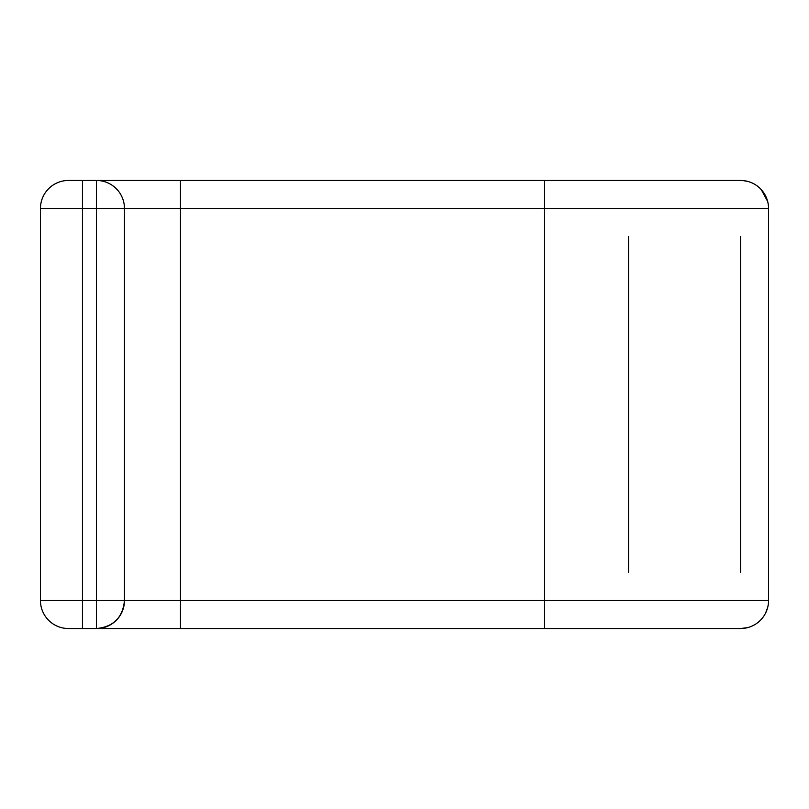 <?xml version="1.0" encoding="UTF-8"?>
<svg xmlns="http://www.w3.org/2000/svg" width="809" height="809" viewBox="0 0 809 809"><rect width="100%" height="100%" fill="white"/><g stroke="black" fill="none" stroke-linecap="round" stroke-linejoin="round"><path stroke-width="1.21" d="M98.071 628.532L180.468 628.532L180.468 600.531L124.465 600.531L124.465 208.469L180.468 208.469L180.468 600.531L544.518 600.531L544.518 628.532L180.468 628.532L544.518 628.532L544.518 600.531L180.468 600.531L180.468 208.469L544.518 208.469L544.518 600.531L768.55 600.531A28.002 28.002 0 0 1 740.548 628.532L544.518 628.532L740.548 628.532A28.002 28.002 0 0 0 768.55 600.531L768.55 208.469L544.518 208.469L544.518 600.531L768.55 600.531L768.55 208.469A28.002 28.002 0 0 0 740.548 180.468L102.854 180.468M98.071 180.468L68.452 180.468A28.002 28.002 0 0 0 40.45 208.469L40.45 600.531L82.457 600.531L82.457 628.532L68.452 628.532L82.457 628.532L82.457 208.469L40.45 208.469L40.45 600.531L124.465 600.531A28.002 28.002 0 0 1 96.453 628.532L96.453 600.531L82.457 600.531L82.457 208.469L96.453 208.469L96.453 628.532L82.457 628.532L96.453 628.532C113.462 626.874 122.806 617.54 124.465 600.531L124.465 208.469L96.453 208.469L96.453 600.531L180.468 600.531L180.468 628.532L102.854 628.532M628.532 236.653L628.532 572.347M40.45 208.469A28.002 28.002 0 0 1 68.452 180.468L82.457 180.468L82.457 208.469L82.457 180.468L96.453 180.468L96.453 208.469L96.453 180.468A28.002 28.002 0 0 1 124.465 208.469A28.002 28.002 0 0 0 96.453 180.468L180.468 180.468L180.468 208.469L180.468 180.468L544.518 180.468L544.518 208.469L544.518 180.468L740.548 180.468A28.002 28.002 0 0 1 768.55 208.469L40.45 208.469M68.452 628.532A28.002 28.002 0 0 1 40.45 600.531A28.002 28.002 0 0 0 68.452 628.532M747.536 181.358L742.864 180.569M767.65 201.441L761.33 189.7M768.55 264.624L768.55 544.376M740.548 572.347L740.548 236.653M761.33 619.3L763.12 617.105M765.648 612.929L767.65 607.559M740.548 628.532L747.536 627.642"/></g></svg>
